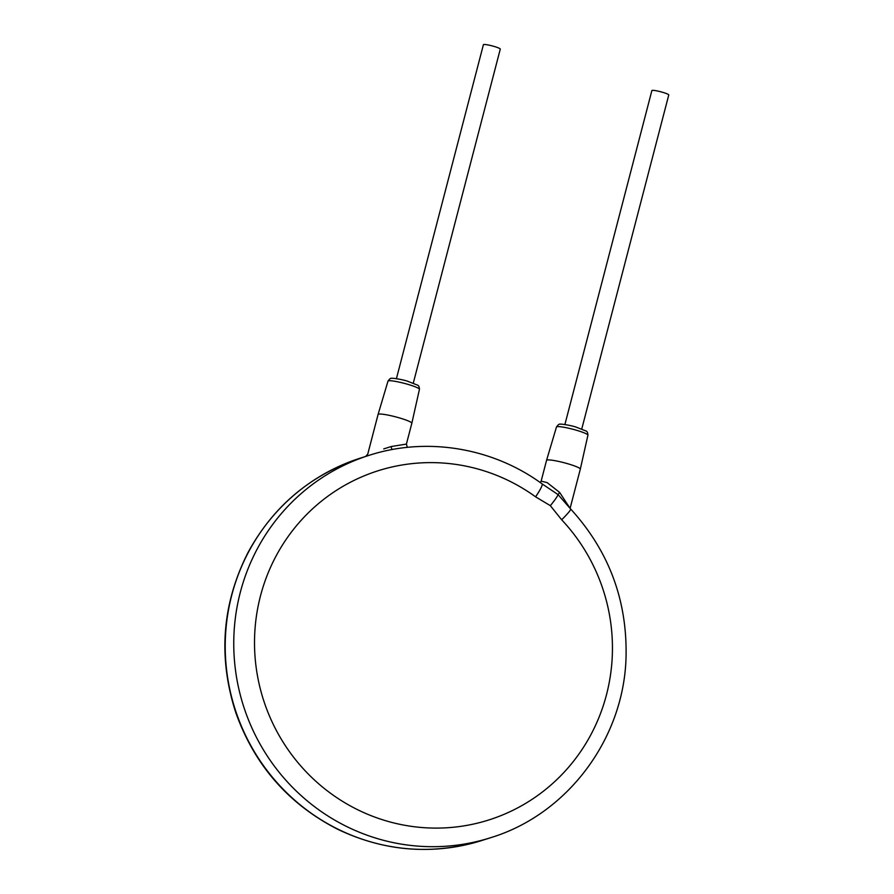 <?xml version="1.0" encoding="UTF-8"?>
<svg xmlns="http://www.w3.org/2000/svg" width="894" height="894" viewBox="0 0 894 894"><rect width="100%" height="100%" fill="white"/><g stroke="black" fill="none" stroke-linecap="round" stroke-linejoin="round"><path stroke-width="1.34" d="M561.655 519.772A17.444 1.71 -43.3 0 0 570.651 508.999C608.959 551.028 627.42 600.511 626.035 657.448C623.844 738.891 567.366 814.322 490.884 837.622A200.614 195.551 72.3 0 1 295.255 790.061A200.614 195.551 72.3 0 1 240.285 592.431A200.614 195.551 72.3 0 1 368.674 455.471C426.304 436.607 492.549 447.503 542.11 483.889A17.444 2.347 -54.1 0 1 535.584 496.829A183.169 178.543 72.3 0 0 256.444 615.877A183.169 178.543 72.3 0 0 488.537 820.055A183.169 178.543 72.3 0 0 561.655 519.772L550.324 505.658L535.584 496.829M570.651 508.999L558.079 494.617L542.11 483.889M540.267 482.57L541.138 481.151L547.128 482.604L559.633 492.415L570.048 508.317M541.138 481.151L546.558 460.343A17.444 2.123 14.6 0 1 567.142 463.561A17.444 2.123 14.6 0 1 580.318 469.138L570.093 508.373M396.411 378.676L483.408 44.7A8.728 1.062 14.6 0 1 493.7 46.309A8.728 1.062 14.6 0 1 500.282 49.092L413.296 383.068M564.896 424.538L651.882 90.573A8.728 1.062 14.6 0 1 662.186 92.171A8.728 1.062 14.6 0 1 668.768 94.965L581.77 428.941M387.985 381.146L378.073 414.47A17.444 2.123 14.6 0 1 378.073 414.47A17.444 2.123 14.6 0 1 398.668 417.688A17.444 2.123 14.6 0 1 411.832 423.264A17.444 2.123 14.6 0 1 411.832 423.275L419.442 389.337A16.248 1.978 14.6 0 0 407.172 384.141A16.248 1.978 14.6 0 0 387.985 381.146C389.695 378.777 390.89 377.849 391.583 378.385C390.957 377.749 401.685 379.291 407.351 381.146L417.677 385.191C418.761 385.649 419.342 387.035 419.442 389.337M383.727 448.922L391.147 446.542L406.412 444.083L411.832 423.275M231.758 595.158A200.614 195.551 -107.7 0 1 360.137 458.197C310.699 474.77 273.352 506.172 248.085 552.391C222.014 603.785 217.912 657.202 235.792 712.652C254.555 765.197 288.505 804.064 337.619 829.241C384.699 851.703 432.942 855.402 482.347 840.349A200.614 195.551 -107.7 0 1 286.717 792.788A200.614 195.551 -107.7 0 1 231.758 595.158M550.324 505.658A17.444 2.045 -48.8 0 0 558.079 494.617L559.633 492.415M587.917 435.21C587.827 432.897 587.235 431.511 586.151 431.053L575.837 427.008C570.16 425.164 559.443 423.611 560.057 424.248C559.376 423.722 558.169 424.639 556.47 427.019A16.248 1.978 14.6 0 1 575.647 430.014A16.248 1.978 14.6 0 1 587.917 435.21L580.318 469.138M392.164 449.559A3.487 0.771 80.2 0 1 391.147 446.542M482.347 840.349L490.884 837.622M360.137 458.197L368.674 455.471M556.47 427.019L546.558 460.343M407.318 447.38L406.412 444.083M378.073 414.481L367.758 454.096L365.601 456.476"/></g></svg>
